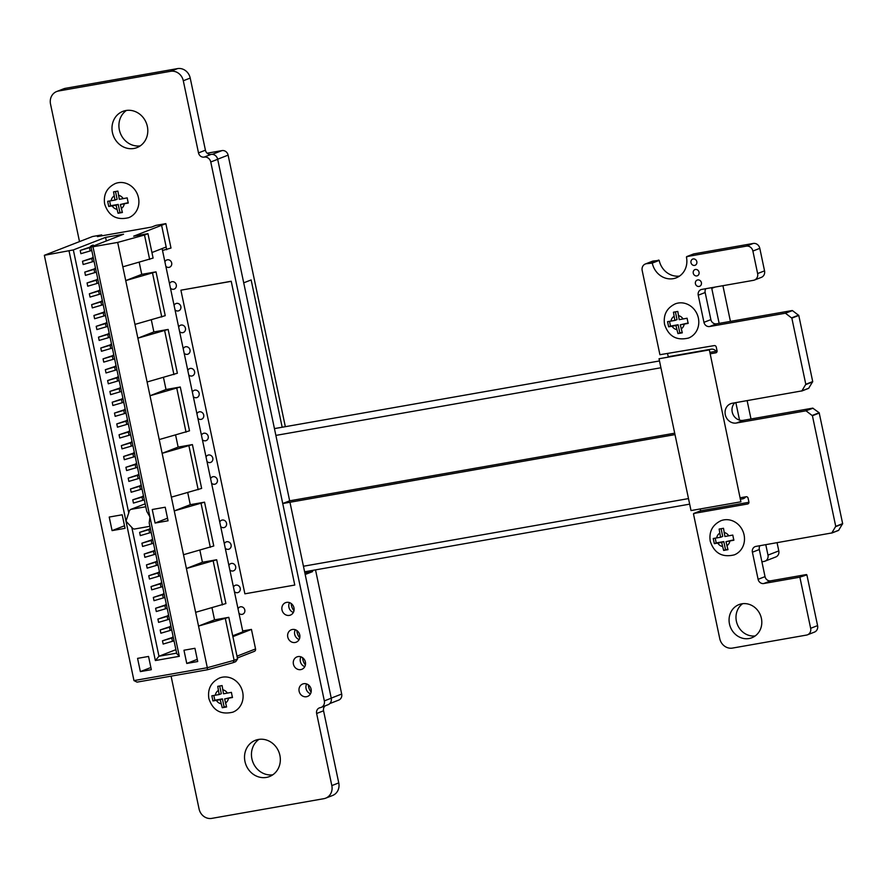 <?xml version="1.0" encoding="UTF-8"?>
<svg xmlns="http://www.w3.org/2000/svg" width="887" height="887" viewBox="0 0 887 887"><rect width="100%" height="100%" fill="white"/><g stroke="black" fill="none" stroke-linecap="round" stroke-linejoin="round"><path stroke-width="1.33" d="M710.188 353.813L715.787 352.826A1.807 1.641 -111.3 0 0 717.04 350.786L716.252 347.061A1.807 1.641 -111.3 0 0 714.268 345.597L659.917 354.711L642.177 270.502A5.976 5.433 68.7 0 1 646.313 263.716L652.278 263.106A19.015 17.274 -111.3 0 0 676.249 277.831A19.015 17.274 -111.3 0 0 686.427 257.097L693.645 253.926L753.207 243.459A5.954 5.411 68.7 0 1 759.804 248.349L764.55 270.857A5.976 5.433 68.7 0 1 761.356 277.365L754.427 280.059A5.976 5.433 68.7 0 1 753.484 280.325L701.783 289.406A5.122 4.657 -111.3 0 0 698.235 295.216L703.945 322.325A5.145 4.668 -111.3 0 0 709.6 326.527L785.25 313.244L792.468 310.616L798.777 315.439L812.714 381.576L808.645 388.351L801.793 391.012M686.715 256.62L746.289 246.154A5.954 5.411 68.7 0 1 752.886 251.054L757.62 273.551A5.976 5.433 68.7 0 1 754.427 280.059M705.786 288.707A5.122 4.657 -111.3 0 0 705.165 292.522L710.875 319.63A5.145 4.668 -111.3 0 0 716.53 323.833L792.18 310.539M785.25 313.244L792.468 310.616M785.549 313.311L791.847 318.134L805.795 384.282L801.892 390.89L808.822 388.196M801.892 390.89L732.307 403.241A10.134 9.203 -111.3 0 0 730.711 403.696A10.134 9.203 -111.3 0 0 725.522 415.615A10.134 9.203 -111.3 0 0 736.476 423.01L805.817 410.836L812.747 408.131L819.167 412.754L842.65 523.629L838.581 530.404L831.718 533.065M734.824 402.809A10.134 9.203 -111.3 0 0 733.117 414.628A10.134 9.203 -111.3 0 0 743.406 420.316L812.747 408.131M805.817 410.836L813.035 408.208M806.117 410.903L812.414 415.726L835.731 526.335L831.829 532.943L838.758 530.249M831.829 532.943L755.946 546.403A5.122 4.657 -111.3 0 0 752.398 552.213L758.108 579.322A5.145 4.668 -111.3 0 0 763.762 583.524L799.497 577.249L806.893 574.898L817.581 625.612A5.954 5.411 68.7 0 1 814.399 632.121L807.469 634.815A5.954 5.411 68.7 0 1 806.516 635.081L732.485 648.087A11.531 10.478 68.7 0 1 719.756 638.651L693.479 513.939L700.686 510.768L748.927 502.286M759.948 545.705A5.122 4.657 -111.3 0 0 759.316 549.519L765.026 576.628A5.145 4.668 -111.3 0 0 770.681 580.83L806.427 574.554M799.497 577.249L806.893 574.898M799.963 577.592L810.651 628.306A5.954 5.411 68.7 0 1 807.469 634.815M700.553 510.812L700.309 508.927M693.767 513.462L747.641 503.993A1.807 1.641 -111.3 0 0 748.894 501.953L748.096 498.206A1.807 1.641 -111.3 0 0 746.111 496.742L740.512 497.729M675.007 434.608L282.731 503.528L324.332 700.896A5.998 5.444 68.7 0 1 321.116 707.416A5.998 5.444 68.7 0 1 320.174 707.682A5.122 4.657 -111.3 0 0 316.637 713.492L331.827 785.605A11.531 10.478 68.7 0 1 325.662 798.178A11.531 10.478 68.7 0 1 323.833 798.688L211.793 818.379A11.531 10.478 68.7 0 1 199.065 808.944L171.08 676.149M289.96 502.264L331.25 698.202A5.998 5.444 68.7 0 1 328.035 704.721L321.116 707.416M325.23 705.819A5.122 4.657 -111.3 0 0 323.555 710.797L338.756 782.911A11.531 10.478 68.7 0 1 332.581 795.484L325.662 798.178M79.508 241.608L50.526 104.101A11.531 10.478 68.7 0 1 56.701 91.516A11.531 10.478 68.7 0 1 58.509 91.017L170.559 71.315A11.531 10.478 68.7 0 1 183.299 80.761L198.5 152.897A5.145 4.668 -111.3 0 0 204.154 157.099L204.165 157.099A5.976 5.433 68.7 0 1 210.762 161.988L282.731 503.517L289.661 500.822L674.708 433.178M56.701 91.516L63.62 88.822A11.531 10.478 68.7 0 1 65.438 88.312L177.478 68.621A11.531 10.478 68.7 0 1 190.217 78.067L205.418 150.202A5.145 4.668 -111.3 0 0 211.073 154.405L211.084 154.405A5.976 5.433 68.7 0 1 217.681 159.294L289.661 500.822M282.731 503.517L675.007 434.597M709.877 352.383L717.073 351.119M645.37 263.982L652.289 261.288A5.976 5.433 68.7 0 1 653.231 261.022L659.196 260.401A19.015 17.274 -111.3 0 0 679.553 276.068M652.278 263.106L659.196 260.401M694.654 265.413A3.337 3.027 68.7 0 1 692.758 259.048A3.337 3.027 68.7 0 1 695.186 265.257A3.337 3.027 68.7 0 1 694.654 265.413M696.872 275.924A3.337 3.027 68.7 0 1 694.976 269.57A3.337 3.027 68.7 0 1 697.404 275.779A3.337 3.027 68.7 0 1 696.872 275.924M133.893 148.473A19.447 17.673 68.7 0 1 112.86 134.259A19.447 17.673 68.7 0 1 122.838 111.374A19.447 17.673 68.7 0 1 146.355 123.082A19.447 17.673 68.7 0 1 136.953 147.619A19.447 17.673 68.7 0 1 133.893 148.473M140.257 145.867A19.447 17.673 68.7 0 1 120.355 133.216A19.447 17.673 68.7 0 1 126.453 110.431M164.904 261.831A3.892 3.537 68.7 0 1 171.479 262.308A3.892 3.537 68.7 0 1 165.858 266.344M169.517 283.718A3.892 3.537 68.7 0 1 176.092 284.195A3.892 3.537 68.7 0 1 170.47 288.231M174.085 305.405A3.892 3.537 68.7 0 1 180.66 305.882A3.892 3.537 68.7 0 1 175.038 309.918M183.232 348.779A3.892 3.537 68.7 0 1 189.807 349.256A3.892 3.537 68.7 0 1 184.174 353.292M699.089 286.446A3.337 3.027 68.7 0 1 697.193 280.081A3.337 3.027 68.7 0 1 701.229 282.088A3.337 3.027 68.7 0 1 699.089 286.446M206.039 457.016A3.892 3.537 68.7 0 1 212.614 457.504A3.892 3.537 68.7 0 1 206.993 461.528M178.653 327.092A3.892 3.537 68.7 0 1 185.239 327.569A3.892 3.537 68.7 0 1 179.606 331.605M187.8 370.467A3.892 3.537 68.7 0 1 194.375 370.943A3.892 3.537 68.7 0 1 188.754 374.979M192.368 392.154A3.892 3.537 68.7 0 1 198.943 392.631A3.892 3.537 68.7 0 1 193.322 396.666M196.936 413.841A3.892 3.537 68.7 0 1 203.511 414.318A3.892 3.537 68.7 0 1 197.89 418.354M201.449 435.251A3.892 3.537 68.7 0 1 208.024 435.739A3.892 3.537 68.7 0 1 202.402 439.764M749.094 638.529A17.784 16.154 68.7 0 1 729.868 625.523A17.784 16.154 68.7 0 1 738.982 604.601A17.784 16.154 68.7 0 1 760.492 615.312A17.784 16.154 68.7 0 1 751.888 637.742A17.784 16.154 68.7 0 1 749.094 638.529M755.181 635.946A17.784 16.154 68.7 0 1 737.308 624.337A17.784 16.154 68.7 0 1 742.619 603.703M289.35 615.39A6.664 6.054 68.7 0 1 282.144 610.511A6.664 6.054 68.7 0 1 285.559 602.672A6.664 6.054 68.7 0 1 293.619 606.686A6.664 6.054 68.7 0 1 290.404 615.101A6.664 6.054 68.7 0 1 289.35 615.39M293.353 612.44A6.664 6.054 68.7 0 1 289.528 602.628M295.127 642.487A6.664 6.054 68.7 0 1 287.909 637.609A6.664 6.054 68.7 0 1 291.335 629.77A6.664 6.054 68.7 0 1 299.396 633.784A6.664 6.054 68.7 0 1 296.169 642.199A6.664 6.054 68.7 0 1 295.127 642.487M299.13 639.538A6.664 6.054 68.7 0 1 295.304 629.726M306.492 696.716A6.664 6.054 68.7 0 1 299.274 691.838A6.664 6.054 68.7 0 1 302.7 683.999A6.664 6.054 68.7 0 1 310.76 688.013A6.664 6.054 68.7 0 1 307.534 696.428A6.664 6.054 68.7 0 1 306.492 696.716M310.494 693.767A6.664 6.054 68.7 0 1 306.669 683.955M300.782 669.607A6.664 6.054 68.7 0 1 293.564 664.729A6.664 6.054 68.7 0 1 296.99 656.89A6.664 6.054 68.7 0 1 305.05 660.904A6.664 6.054 68.7 0 1 301.824 669.319A6.664 6.054 68.7 0 1 300.782 669.607M304.773 666.658A6.664 6.054 68.7 0 1 300.959 656.846M210.607 478.703A3.892 3.537 68.7 0 1 217.182 479.191A3.892 3.537 68.7 0 1 211.561 483.215M219.743 522.088A3.892 3.537 68.7 0 1 226.329 522.565A3.892 3.537 68.7 0 1 220.697 526.59M224.322 543.775A3.892 3.537 68.7 0 1 230.897 544.252A3.892 3.537 68.7 0 1 225.265 548.277M228.89 565.462A3.892 3.537 68.7 0 1 235.465 565.939A3.892 3.537 68.7 0 1 229.844 569.964M233.458 587.15A3.892 3.537 68.7 0 1 240.033 587.626A3.892 3.537 68.7 0 1 234.412 591.651M238.026 608.837A3.892 3.537 68.7 0 1 244.601 609.314A3.892 3.537 68.7 0 1 238.98 613.338M266.433 777.411A19.447 17.673 68.7 0 1 245.4 763.197A19.447 17.673 68.7 0 1 255.378 740.312A19.447 17.673 68.7 0 1 278.895 752.021A19.447 17.673 68.7 0 1 269.493 776.557A19.447 17.673 68.7 0 1 266.433 777.411M272.797 774.806A19.447 17.673 68.7 0 1 252.895 762.155A19.447 17.673 68.7 0 1 258.993 739.37M231.906 694.953L231.407 692.359L223.524 693.8L222.094 685.573L217.747 686.338L219.167 694.565L211.86 695.785L212.935 700.941L220.253 699.721L222.249 707.726L226.606 706.961L224.611 698.956L232.494 697.504L231.906 694.953M219.555 677.99A18.339 16.653 68.7 0 1 242.672 692.182A18.339 16.653 68.7 0 1 232.871 712.161C220.83 715.022 212.825 710.465 208.855 698.501C207.469 688.977 211.039 682.136 219.555 677.99M224.611 698.956L232.394 697.127M219.699 685.995L221.329 693.723L219.167 694.565M220.253 699.721L222.415 698.878L224.123 706.994L226.462 706.584M213.822 695.497L214.82 700.209L222.415 698.878M214.82 700.209L212.935 700.941M224.123 706.994L222.249 707.726M127.706 200.473L127.207 197.879L119.313 199.331L117.893 191.104L113.547 191.858L114.966 200.096L107.649 201.316L108.735 206.471L116.053 205.252L118.049 213.257L122.406 212.492L120.399 204.487L128.293 203.034L127.706 200.473M115.354 183.52A18.339 16.653 68.7 0 1 138.472 197.712A18.339 16.653 68.7 0 1 128.67 217.692C116.629 220.541 108.624 215.996 104.655 204.032C103.269 194.508 106.839 187.667 115.354 183.52M120.399 204.487L128.194 202.657M115.498 191.525L117.128 199.253L114.966 200.096M116.053 205.252L118.215 204.409L119.922 212.525L122.262 212.115M109.622 201.027L110.62 205.74L118.215 204.409M110.62 205.74L108.735 206.471M119.922 212.525L118.049 213.257M139.204 262.308L141.743 274.36L156.012 271.854L125.732 280.591L117.683 242.417L144.503 235.022L147.963 233.669L133.693 236.175L165.858 223.635L171.003 248.05L162.509 250.467L242.883 631.843L232.704 635.802M161.611 225.309L166.179 246.996L151.943 252.54M165.858 223.635L155.957 225.376L151.633 227.061L97.382 236.596L101.706 234.911L101.894 235.798M159.416 571.45L159.239 571.616A2.217 0.909 -100 0 1 159.083 571.727L158.851 572.137A11.11 0.832 168.1 0 1 156.034 573.279L148.761 575.741L158.041 573.002A13.893 1.042 -11.9 0 0 159.638 572.503M160.314 575.752A13.893 1.042 168.1 0 1 158.729 576.251L149.448 579L148.761 575.741M166.268 603.98L166.102 604.147A2.217 0.909 -100 0 1 165.936 604.258L165.703 604.668A11.11 0.832 168.1 0 1 162.886 605.81L155.613 608.271L164.904 605.533A13.893 1.042 -11.9 0 0 166.49 605.034M167.177 608.282A13.893 1.042 168.1 0 1 165.581 608.781L156.3 611.531L155.613 608.271M168.552 614.824L168.386 614.99A2.217 0.909 -100 0 1 168.22 615.101L167.987 615.511A11.11 0.832 168.1 0 1 165.17 616.653L157.908 619.115L167.188 616.376A13.893 1.042 -11.9 0 0 168.774 615.877M169.461 619.126A13.893 1.042 168.1 0 1 167.865 619.625L158.585 622.375L157.908 619.115M161.7 582.293L161.534 582.46A2.217 0.909 -100 0 1 161.367 582.571L161.135 582.981A11.11 0.832 168.1 0 1 158.318 584.123L151.045 586.584L160.325 583.846A13.893 1.042 -11.9 0 0 161.922 583.347M162.609 586.595A13.893 1.042 168.1 0 1 161.013 587.094L151.732 589.844L151.045 586.584M154.837 549.763L154.671 549.929A2.217 0.909 -100 0 1 154.515 550.04L154.283 550.45A11.11 0.832 168.1 0 1 151.455 551.592L144.193 554.053L153.473 551.315A13.893 1.042 -11.9 0 0 155.059 550.816M155.746 554.065A13.893 1.042 168.1 0 1 154.161 554.563L144.88 557.313L144.193 554.053M173.12 636.511L172.954 636.678A2.217 0.909 -100 0 1 172.799 636.788L172.555 637.199A11.11 0.832 168.1 0 1 169.739 638.341L162.476 640.802L171.756 638.063A13.893 1.042 -11.9 0 0 173.342 637.565M174.029 640.813A13.893 1.042 168.1 0 1 172.444 641.312L163.164 644.062L162.476 640.802M157.132 560.606L156.955 560.772A2.217 0.909 -100 0 1 156.799 560.883L156.567 561.294A11.11 0.832 168.1 0 1 153.75 562.436L146.477 564.897L155.757 562.158A13.893 1.042 -11.9 0 0 157.354 561.659M158.03 564.908A13.893 1.042 168.1 0 1 156.445 565.407L147.164 568.157L146.477 564.897M150.269 528.075L150.103 528.242A2.217 0.909 -100 0 1 149.947 528.353L149.703 528.763A11.11 0.832 168.1 0 1 146.887 529.905L139.625 532.366L148.905 529.628A13.893 1.042 -11.9 0 0 150.491 529.129M151.178 532.377A13.893 1.042 168.1 0 1 149.593 532.876L140.312 535.615L139.625 532.366M152.553 538.919L152.387 539.085A2.217 0.909 -100 0 1 152.231 539.196L151.987 539.606A11.11 0.832 168.1 0 1 149.171 540.748L141.909 543.21L151.189 540.471A13.893 1.042 -11.9 0 0 152.775 539.972M153.462 543.221A13.893 1.042 168.1 0 1 151.877 543.72L142.596 546.47L141.909 543.21M163.984 593.137L163.818 593.303A2.217 0.909 -100 0 1 163.651 593.414L163.419 593.824A11.11 0.832 168.1 0 1 160.602 594.966L153.329 597.428L162.609 594.689A13.893 1.042 -11.9 0 0 164.206 594.19M164.893 597.439A13.893 1.042 168.1 0 1 163.297 597.938L154.016 600.687L153.329 597.428M170.836 625.668L170.67 625.834A2.217 0.909 -100 0 1 170.504 625.945L170.271 626.355A11.11 0.832 168.1 0 1 167.455 627.497L160.192 629.958L169.472 627.22A13.893 1.042 -11.9 0 0 171.058 626.721M171.745 629.97A13.893 1.042 168.1 0 1 170.16 630.469L160.869 633.218L160.192 629.958M134.281 452.17L134.103 452.337A2.217 0.909 -100 0 1 133.948 452.448L133.715 452.858A11.11 0.832 168.1 0 1 130.899 454L123.626 456.461L132.906 453.723A13.893 1.042 -11.9 0 0 134.502 453.224M135.179 456.472A13.893 1.042 168.1 0 1 133.593 456.971L124.313 459.71L123.626 456.461M120.565 387.109L120.399 387.275A2.217 0.909 -100 0 1 120.233 387.375L120 387.796A11.11 0.832 168.1 0 1 117.184 388.938L109.91 391.4L119.202 388.661A13.893 1.042 -11.9 0 0 120.787 388.151M121.475 391.411A13.893 1.042 168.1 0 1 119.878 391.91L110.598 394.648L109.91 391.4M115.997 365.422L115.831 365.588A2.217 0.909 -100 0 1 115.665 365.688L115.432 366.109A11.11 0.832 168.1 0 1 112.616 367.251L105.342 369.713L114.623 366.974A13.893 1.042 -11.9 0 0 116.219 366.464M116.907 369.724A13.893 1.042 168.1 0 1 115.31 370.223L106.03 372.961L105.342 369.713M141.133 484.701L140.966 484.867A2.217 0.909 -100 0 1 140.8 484.978L140.567 485.389A11.11 0.832 168.1 0 1 137.751 486.531L130.478 488.992L139.758 486.253A13.893 1.042 -11.9 0 0 141.355 485.754M142.042 489.003A13.893 1.042 168.1 0 1 140.445 489.502L131.165 492.241L130.478 488.992M129.702 430.483L129.535 430.65A2.217 0.909 -100 0 1 129.38 430.76L129.136 431.171A11.11 0.832 168.1 0 1 126.32 432.313L119.058 434.774L128.338 432.036A13.893 1.042 -11.9 0 0 129.923 431.525M130.611 434.785A13.893 1.042 168.1 0 1 129.025 435.284L119.745 438.023L119.058 434.774M113.713 354.578L113.547 354.745A2.217 0.909 -100 0 1 113.381 354.844L113.148 355.266A11.11 0.832 168.1 0 1 110.332 356.408L103.058 358.869L112.339 356.119A13.893 1.042 -11.9 0 0 113.935 355.62M114.611 358.88A13.893 1.042 168.1 0 1 113.026 359.379L103.746 362.118L103.058 358.869M106.85 322.048L106.684 322.214A2.217 0.909 -100 0 1 106.529 322.314L106.285 322.735A11.11 0.832 168.1 0 1 103.469 323.877L96.206 326.338L105.486 323.589A13.893 1.042 -11.9 0 0 107.072 323.09M107.759 326.349A13.893 1.042 168.1 0 1 106.174 326.848L96.894 329.587L96.206 326.338M111.429 343.735L111.252 343.901A2.217 0.909 -100 0 1 111.097 344.001L110.864 344.422A11.11 0.832 168.1 0 1 108.048 345.564L100.774 348.026L110.055 345.276A13.893 1.042 -11.9 0 0 111.651 344.777M112.327 348.037A13.893 1.042 168.1 0 1 110.742 348.536L101.462 351.274L100.774 348.026M127.418 419.64L127.251 419.806A2.217 0.909 -100 0 1 127.096 419.906L126.852 420.327A11.11 0.832 168.1 0 1 124.036 421.469L116.774 423.931L126.054 421.192A13.893 1.042 -11.9 0 0 127.639 420.682M128.327 423.942A13.893 1.042 168.1 0 1 126.741 424.441L117.461 427.179L116.774 423.931M136.565 463.014L136.387 463.18A2.217 0.909 -100 0 1 136.232 463.291L135.999 463.701A11.11 0.832 168.1 0 1 133.183 464.843L125.91 467.305L135.19 464.566A13.893 1.042 -11.9 0 0 136.786 464.067M137.463 467.316A13.893 1.042 168.1 0 1 135.877 467.815L126.597 470.553L125.91 467.305M131.986 441.327L131.819 441.493A2.217 0.909 -100 0 1 131.664 441.604L131.431 442.014A11.11 0.832 168.1 0 1 128.604 443.156L121.342 445.618L130.622 442.879A13.893 1.042 -11.9 0 0 132.207 442.369M132.895 445.629A13.893 1.042 168.1 0 1 131.309 446.128L122.029 448.866L121.342 445.618M97.714 278.662L97.548 278.84A2.217 0.909 -100 0 1 97.382 278.939L97.149 279.361A11.11 0.832 168.1 0 1 94.332 280.503L87.059 282.964L96.35 280.214A13.893 1.042 -11.9 0 0 97.936 279.715M98.623 282.975A13.893 1.042 168.1 0 1 97.027 283.474L87.746 286.213L87.059 282.964M93.368 245.965L93.179 245.034L91.283 245.766A2.217 0.909 80 0 0 91.117 245.876L90.696 246.309A2.217 0.909 -100 0 1 90.529 246.409L90.297 246.83A11.11 0.832 168.1 0 1 87.48 247.972L80.207 250.433L89.487 247.684A13.893 1.042 -11.9 0 0 91.084 247.185M91.76 250.444A13.893 1.042 168.1 0 1 90.175 250.943L80.894 253.682L80.207 250.433M143.417 495.545L143.25 495.711A2.217 0.909 -100 0 1 143.084 495.822L142.851 496.232A11.11 0.832 168.1 0 1 140.035 497.374L132.762 499.836L142.053 497.097A13.893 1.042 -11.9 0 0 143.639 496.598M144.326 499.847A13.893 1.042 168.1 0 1 142.729 500.346L133.449 503.084L132.762 499.836M138.849 473.858L138.682 474.024A2.217 0.909 -100 0 1 138.516 474.135L138.283 474.545A11.11 0.832 168.1 0 1 135.467 475.687L128.194 478.148L137.474 475.41A13.893 1.042 -11.9 0 0 139.071 474.911M139.758 478.16A13.893 1.042 168.1 0 1 138.161 478.658L128.881 481.397L128.194 478.148M122.849 397.953L122.683 398.119A2.217 0.909 -100 0 1 122.517 398.219L122.284 398.64A11.11 0.832 168.1 0 1 119.468 399.782L112.205 402.243L121.486 399.505A13.893 1.042 -11.9 0 0 123.071 398.995M123.759 402.254A13.893 1.042 168.1 0 1 122.162 402.753L112.882 405.492L112.205 402.243M93.146 256.975L92.98 257.152A2.217 0.909 -100 0 1 92.813 257.252L92.581 257.673A11.11 0.832 168.1 0 1 89.764 258.816L82.491 261.277L91.771 258.527A13.893 1.042 -11.9 0 0 93.368 258.028M94.055 261.288A13.893 1.042 168.1 0 1 92.459 261.787L83.178 264.526L82.491 261.277M118.281 376.265L118.115 376.432A2.217 0.909 -100 0 1 117.949 376.531L117.716 376.953A11.11 0.832 168.1 0 1 114.9 378.095L107.626 380.556L116.907 377.818A13.893 1.042 -11.9 0 0 118.503 377.308M119.191 380.567A13.893 1.042 168.1 0 1 117.594 381.066L108.314 383.805L107.626 380.556M102.282 300.349L102.116 300.527A2.217 0.909 -100 0 1 101.95 300.626L101.717 301.048A11.11 0.832 168.1 0 1 98.9 302.19L91.638 304.651L100.918 301.902A13.893 1.042 -11.9 0 0 102.504 301.403M103.191 304.662A13.893 1.042 168.1 0 1 101.606 305.161L92.315 307.9L91.638 304.651M95.43 267.819L95.264 267.996A2.217 0.909 -100 0 1 95.097 268.096L94.865 268.517A11.11 0.832 168.1 0 1 92.048 269.659L84.775 272.121L94.055 269.371A13.893 1.042 -11.9 0 0 95.652 268.872M96.339 272.132A13.893 1.042 168.1 0 1 94.743 272.631L85.462 275.369L84.775 272.121M109.134 332.891L108.968 333.057A2.217 0.909 -100 0 1 108.813 333.157L108.58 333.579A11.11 0.832 168.1 0 1 105.753 334.721L98.49 337.182L107.77 334.432A13.893 1.042 -11.9 0 0 109.356 333.933M110.043 337.193A13.893 1.042 168.1 0 1 108.458 337.692L99.178 340.431L98.49 337.182M104.566 311.204L104.4 311.37A2.217 0.909 -100 0 1 104.245 311.47L104.001 311.891A11.11 0.832 168.1 0 1 101.185 313.033L93.922 315.495L103.202 312.745A13.893 1.042 -11.9 0 0 104.788 312.246M105.475 315.506A13.893 1.042 168.1 0 1 103.89 316.005L94.61 318.743L93.922 315.495M125.134 408.796L124.967 408.962A2.217 0.909 -100 0 1 124.801 409.062L124.568 409.484A11.11 0.832 168.1 0 1 121.752 410.626L114.49 413.087L123.77 410.348A13.893 1.042 -11.9 0 0 125.355 409.838M126.043 413.098A13.893 1.042 168.1 0 1 124.457 413.597L115.166 416.336L114.49 413.087M99.998 289.506L99.832 289.683A2.217 0.909 -100 0 1 99.666 289.783L99.433 290.204A11.11 0.832 168.1 0 1 96.616 291.346L89.354 293.808L98.634 291.058A13.893 1.042 -11.9 0 0 100.22 290.559M100.907 293.819A13.893 1.042 168.1 0 1 99.311 294.318L90.03 297.056L89.354 293.808M106.318 240.92L105.575 237.372L123.537 234.223L91.028 246.93L92.991 246.752L179.307 656.325L176.713 653.553L149.193 522.975L149.936 517.066M149.936 516.91L146.754 511.367L91.028 246.93M145.158 503.816L130.821 509.393A10.001 4.113 80 0 0 128.748 512.886L125.998 521.112M126.032 521.268L131.819 527.432A10.001 4.113 80 0 0 134.613 529.007L149.903 526.313M91.117 245.876L93.057 246.087M155.092 523.053L152.242 509.504L165.215 507.22L168.064 520.78L155.092 523.053L167.532 518.219M112.084 530.614L109.223 517.054L122.195 514.782L125.045 528.33L112.084 530.614L124.513 525.769M186.758 663.454L183.964 650.226L194.94 648.297L197.723 661.525L186.758 663.454L197.269 659.363M140.357 671.603L137.574 658.376L148.55 656.447L151.333 669.674L140.357 671.603L150.879 667.512M176.624 653.154L158.961 656.247L175.892 649.661M105.575 237.372L73.333 249.923L44.35 255.301L133.97 680.595L137.053 682.125L207.425 669.763L207.314 667.711L133.97 680.595M151.333 319.885L153.872 331.938L168.142 329.432L137.862 338.18L125.732 280.591L141.743 274.36M163.474 377.474L166.013 389.515L180.283 387.009L150.003 395.757L147.098 381.987L137.862 338.18L153.872 331.938M175.604 435.051L178.143 447.103L192.412 444.598L162.133 453.335L159.228 439.564L150.003 395.757L166.013 389.515M187.734 492.629L190.273 504.681L204.542 502.175L174.262 510.912L162.133 453.335L178.143 447.103M199.874 550.206L202.413 562.258L216.683 559.752L186.403 568.5L174.262 510.912L190.273 504.681M212.004 607.795L214.543 619.836L228.813 617.33L198.533 626.078L195.628 612.307L186.403 568.5L202.413 562.258M225.353 618.682L234.124 660.327L207.314 667.711L198.533 626.078L214.543 619.836M131.819 527.432L158.961 656.247L155.358 660.538L69.042 250.954M122.827 266.821L153.107 258.084L147.963 233.669M134.968 324.398L165.237 315.661L156.012 271.854M147.098 381.987L177.378 373.239L168.142 329.432M159.228 439.564L189.508 430.827L180.283 387.009M171.368 497.141L201.648 488.404L192.412 444.598M183.498 554.719L213.778 545.982L204.542 502.175M195.628 612.307L225.908 603.559L216.683 559.752M117.683 242.417L92.991 246.752M101.706 234.911L92.603 236.507L44.35 255.301M144.503 235.022L149.648 259.425M152.553 273.196L161.778 317.014M164.683 330.784L173.919 374.591M176.812 388.362L186.048 432.169M188.953 445.939L198.178 489.746M201.083 503.517L210.319 547.334M213.213 561.105L222.449 604.912M228.813 617.33L237.594 658.974L234.124 660.327L233.104 662.678L207.458 669.752L232.959 662.722M237.594 658.974L235.687 661.669L233.104 662.678M254.026 651.446A2.217 2.018 -111.3 0 0 255.556 648.929L236.995 656.158M255.556 648.929L251.442 629.404L242.694 630.945M251.442 629.404L232.882 636.633M162.11 248.582L162.509 250.467M166.102 247.029L166.667 249.735M243.714 282.831L251.143 279.937L282.177 427.235M207.148 153.207L221.983 150.602A5.555 5.045 68.7 0 1 228.114 155.136L285.337 426.68M305.183 574.499L312.601 571.605L312.357 570.43M315.517 569.875L341.683 694.044A5.555 5.045 68.7 0 1 338.712 700.098L329.776 703.579M304.862 572.969L312.601 571.605M291.169 603.493A11.11 10.101 -111.3 0 0 293.985 610.699M296.879 630.546A11.11 10.101 -111.3 0 0 299.739 637.864M302.6 657.711A11.11 10.101 -111.3 0 0 305.405 664.917M308.31 684.819A11.11 10.101 -111.3 0 0 311.115 692.026M294.772 585.054L231.219 281.257L180.904 290.193L244.89 593.813L294.772 585.054L231.219 281.257M230.786 281.423L180.904 290.193M745.745 496.809A5.555 5.045 68.7 0 1 742.674 498.838L744.348 498.184M740.811 499.159L742.674 498.838M761.911 561.804L764.128 561.404A5.555 5.045 -111.3 0 0 767.976 555.107L765.78 544.673M739.536 420.116L735.844 402.62M719.146 323.378L711.762 288.353A5.555 5.045 -111.3 0 0 711.585 287.687M667.612 353.802L668.233 356.729L711.13 349.19A5.555 5.045 68.7 0 1 716.142 351.285M767.976 555.107L778.797 550.905L777.067 542.7M751.001 418.986L747.131 400.647M730.433 321.393L722.916 285.703M778.797 550.905A5.555 5.045 68.7 0 1 775.826 556.958L765.004 561.161M687.602 320.817L687.103 318.222L679.209 319.675L677.79 311.437L673.444 312.202L674.863 320.44L667.545 321.659L668.632 326.815L675.949 325.584L677.945 333.59L682.303 332.825L680.296 324.819L688.19 323.378L687.602 320.817M675.251 303.864A18.339 16.653 68.7 0 1 698.368 318.056A18.339 16.653 68.7 0 1 688.556 338.036C676.526 340.885 668.521 336.339 664.551 324.376C663.166 314.852 666.736 308.011 675.251 303.864M680.296 324.819L688.09 322.99M675.395 311.869L677.025 319.597L674.863 320.44M675.949 325.584L678.111 324.742L679.819 332.869L682.158 332.459M669.519 321.36L670.517 326.083L678.111 324.742M670.517 326.083L668.632 326.815M679.819 332.869L677.945 333.59M733.294 537.666L732.795 535.072L724.912 536.513L723.493 528.286L719.135 529.051L720.554 537.278L713.248 538.498L714.334 543.653L721.641 542.434L723.648 550.439L727.994 549.674L725.998 541.669L733.882 540.216L733.294 537.666M720.954 520.702A18.339 16.653 68.7 0 1 744.071 534.894A18.339 16.653 68.7 0 1 734.259 554.874C722.218 557.735 714.212 553.178 710.243 541.214C708.857 531.69 712.427 524.849 720.954 520.702M725.998 541.669L733.782 539.839M721.098 528.707L722.717 536.435L720.554 537.278M721.641 542.434L723.803 541.591L725.522 549.707L727.861 549.297M715.21 538.209L716.208 542.922L723.803 541.591M716.208 542.922L714.334 543.653M725.522 549.707L723.648 550.439M740.9 501.798L709.345 349.822L659.019 358.758L691.017 510.568L740.9 501.798L709.345 349.822M708.913 349.988L659.019 358.758M303.443 566.239L688.489 498.594M275.868 435.406L660.926 367.761M752.886 251.054L759.804 248.349M757.62 273.551L764.55 270.857M698.235 295.216L705.165 292.522M703.945 322.325L710.875 319.63M709.6 326.527L716.53 323.833M791.681 317.856L798.599 315.162M791.847 318.134L798.777 315.439M805.795 384.282L812.714 381.576M805.74 384.592L812.669 381.898M736.476 423.01L743.406 420.316M812.248 415.449L819.167 412.754M812.414 415.726L819.344 413.032M835.731 526.335L842.65 523.629M835.676 526.645L842.606 523.951M752.398 552.213L759.316 549.519M758.108 579.322L765.026 576.628M763.762 583.524L770.681 580.83M810.651 628.306L817.581 625.612M324.332 700.896L331.25 698.202M316.637 713.492L323.555 710.797M331.827 785.605L338.756 782.911M58.509 91.017L65.438 88.312M58.52 91.006L65.45 88.312M170.559 71.315L177.478 68.621M183.299 80.761L190.217 78.067M198.5 152.897L205.418 150.202M211.084 154.405L204.165 157.099L211.073 154.405M210.762 161.988L217.681 159.294M646.313 263.716L653.231 261.022M651.801 262.763L658.719 260.057M746.289 246.154L753.207 243.459M218.313 690.507A7.218 6.564 -111.3 0 0 215.308 695.242M227.382 693.124A7.218 6.564 -111.3 0 0 222.659 689.742M225.464 703.014A7.218 6.564 -111.3 0 0 228.469 698.28M216.395 700.397A7.218 6.564 -111.3 0 0 221.107 703.779M114.113 196.027A7.218 6.564 -111.3 0 0 111.108 200.772M123.182 198.655A7.218 6.564 -111.3 0 0 118.459 195.262M121.264 208.545A7.218 6.564 -111.3 0 0 124.269 203.81M112.194 205.928A7.218 6.564 -111.3 0 0 116.907 209.31M158.729 576.251L158.041 573.002M165.581 608.781L164.904 605.533M167.865 619.625L167.188 616.376M161.013 587.094L160.325 583.846M154.161 554.563L153.473 551.315M172.444 641.312L171.756 638.063M156.445 565.407L155.757 562.158M149.593 532.876L148.905 529.628M151.877 543.72L151.189 540.471M163.297 597.938L162.609 594.689M170.16 630.469L169.472 627.22M133.593 456.971L132.906 453.723M119.878 391.91L119.202 388.661M115.31 370.223L114.623 366.974M140.445 489.502L139.758 486.253M129.025 435.284L128.338 432.036M113.026 359.379L112.339 356.119M106.174 326.848L105.486 323.589M110.742 348.536L110.055 345.276M126.741 424.441L126.054 421.192M135.877 467.815L135.19 464.566M131.309 446.128L130.622 442.879M97.027 283.474L96.35 280.214M90.175 250.943L89.487 247.684M142.729 500.346L142.053 497.097M138.161 478.658L137.474 475.41M122.162 402.753L121.486 399.505M92.459 261.787L91.771 258.527M117.594 381.066L116.907 377.818M101.606 305.161L100.918 301.902M94.743 272.631L94.055 269.371M108.458 337.692L107.77 334.432M103.89 316.005L103.202 312.745M124.457 413.597L123.77 410.348M99.311 294.318L98.634 291.058M145.778 506.765L130.821 509.393M90.696 246.309L93.091 245.887M93.091 245.965L90.529 246.409M93.068 245.455L91.283 245.766M128.748 512.886L73.333 249.923M179.307 656.325L155.358 660.538M212.37 154.338L221.983 150.602M228.114 155.136L217.67 159.205M331.228 698.113L341.683 694.044M715.044 287.078L711.762 288.353M674.009 316.371A7.218 6.564 -111.3 0 0 671.004 321.116M683.079 318.998A7.218 6.564 -111.3 0 0 678.355 315.606M681.161 328.889A7.218 6.564 -111.3 0 0 684.165 324.143M672.091 326.272A7.218 6.564 -111.3 0 0 676.803 329.654M719.701 533.22A7.218 6.564 -111.3 0 0 716.696 537.954M728.77 535.837A7.218 6.564 -111.3 0 0 724.058 532.455M726.852 545.727A7.218 6.564 -111.3 0 0 729.857 540.992M717.783 543.11A7.218 6.564 -111.3 0 0 722.495 546.492M808.645 388.351L801.726 391.045M838.581 530.404L831.662 533.098M700.619 510.779L693.701 513.484M693.579 253.948L686.649 256.642M207.425 669.763L137.053 682.125M237.372 657.966L254.369 651.346M304.607 571.793L689.665 504.149M274.438 428.598L659.484 360.954"/></g></svg>
